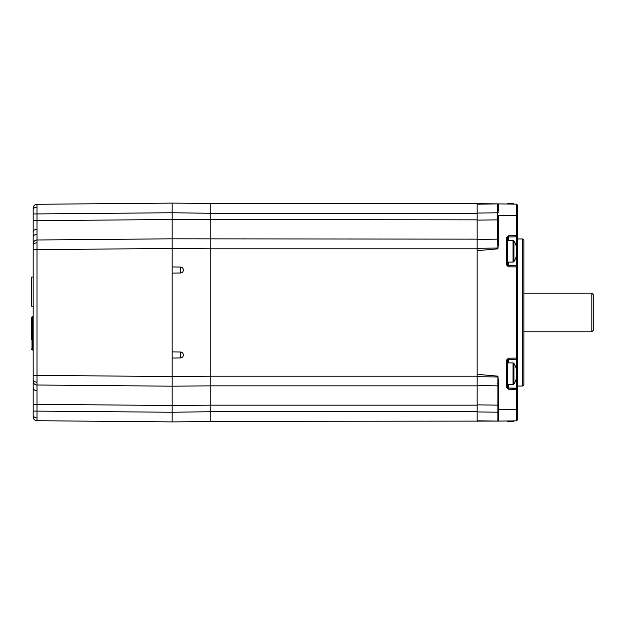 <?xml version="1.0" encoding="UTF-8"?>
<svg xmlns="http://www.w3.org/2000/svg" width="625" height="625" viewBox="0 0 625 625"><rect width="100%" height="100%" fill="white"/><g stroke="black" fill="none" stroke-linecap="round" stroke-linejoin="round"><path stroke-width="0.94" d="M591.82 293.195L593.75 295.125L593.75 329.875L591.82 331.805L591.82 293.195L523.875 293.195M522.711 238.953L523.875 240.109L523.875 384.891L522.711 386.047L522.711 238.953L517.695 238.953M210.773 203.633L477.156 203.633L516.539 204.141L517.695 205.336L517.695 419.664L516.539 420.852L498.391 421.094L498.391 409.516L498.391 421.094L210.773 421.367M517.695 413.531L517.695 419.664L516.539 420.859L516.539 389.328L516.875 388.508L517.695 389.336M517.695 205.32L517.109 204.734L517.695 205.32L517.695 211.469M498.391 211.133L498.391 203.906L498.391 211.133M497.898 203.898L498.391 203.906M477.156 203.633L477.156 250.656L497.898 248.844L498.391 244.273L498.391 215.484L516.539 215.727L516.539 204.141L517.695 205.336L516.539 204.148M516.523 370.086L516.523 359.242L508.422 359.352L507.656 360.117L508.422 359.352L508.422 358.188L516.539 358.086L516.539 266.914L508.422 266.812L506.516 264.883L506.516 237.711L508.422 235.781L516.539 235.672L516.539 215.727L517.695 215.727M477.156 250.656L477.156 374.344L497.898 376.156L498.391 380.727L498.391 409.516L517.695 409.273M497.656 421.086L477.156 420.812L497.867 421.086L497.898 376.156M498.391 421.094L497.898 421.102M477.156 239.422L497.633 239.156L497.633 203.914L477.156 204.188L497.656 203.914M497.633 204.648L497.867 203.914M497.898 248.844L497.633 239.156A0.773 0.773 0 0 0 498.391 238.383M497.633 385.844A0.773 0.773 0 0 1 498.391 386.617A0.773 0.773 0 0 0 497.633 385.844L477.156 385.578M508.422 362.922L508.422 359.352A0.773 0.773 0 0 0 507.656 360.117L507.656 387.289A0.773 0.773 0 0 0 508.422 388.062L516.867 388.516L516.539 389.328L508.422 389.219L506.516 387.289L506.516 360.117L508.422 358.188M506.516 387.289L507.656 387.289L508.422 388.062L516.523 388.164L516.523 377.383M516.523 375.164L516.523 372.305M516.539 358.086L516.867 358.898L517.695 358.07M516.539 247.734L516.539 236.836L508.422 236.937L507.656 237.711L507.656 264.883L508.422 265.648L516.539 265.758L517.695 266.945M516.875 266.102L516.539 266.914M508.422 262.109L508.422 265.648A0.773 0.773 0 0 1 507.656 264.883A0.773 0.773 0 0 0 508.422 265.648L516.539 265.758L516.539 254.859M516.539 252.727L516.539 249.867M506.516 237.711L507.656 237.711A0.773 0.773 0 0 1 508.422 236.937L508.422 235.781M516.539 235.672L516.875 236.492L517.695 235.648M508.422 384.547L508.422 389.219M508.422 265.648L508.422 266.812M172.164 381.703L172.164 376.539L172.164 386.188L37.008 385.008L37.008 420.719A3.859 3.859 0 0 1 33.18 416.859L33.18 208.141A3.859 3.859 0 0 1 37.008 204.281L172.164 203.102L210.773 203.437L210.773 213.281L172.164 212.75L172.164 207.086M477.156 213.281L210.773 213.281L210.773 248.797L172.164 248.461L172.164 243.297M477.156 239.148L172.164 238.812L172.164 248.461L37.008 249.641L37.008 385.008A3.859 3.859 0 0 1 33.18 381.148M172.164 417.914L172.164 412.25L210.773 411.719L210.773 421.562L172.164 421.898L37.008 420.719M477.156 374.344L477.156 421.367M477.156 385.852L210.773 385.852L210.773 411.719L477.156 411.719M477.156 376.203L210.773 376.203L210.773 405.156L172.164 405.492L33.18 404.312M33.18 243.852A3.859 3.859 0 0 1 37.008 239.992L172.164 238.812L172.164 212.75L37.008 213.93L37.008 249.641L33.18 249.641L33.18 238.148M37.008 204.281L37.008 213.93L33.18 213.93M172.164 358.055L172.164 351.875L180.711 352.008C182.375 352.266 183.234 353.25 183.305 354.969C183.242 356.68 182.375 357.672 180.711 357.922L172.164 358.055L172.164 376.539L33.18 375.359L33.18 386.852M33.18 396.062L33.18 386.242M210.773 385.852L172.164 386.188L172.164 421.898M172.164 351.875L172.164 248.461M172.164 203.102L172.164 212.75M31.25 339.719L31.25 317.734L32.008 316.961L32.008 349.734L32.422 349.742L32.422 316.953L33.18 316.18M31.25 333.344L31.25 326.977M33.18 306.234L31.633 306.234L31.633 277.07L33.18 277.07M172.164 266.945L180.711 267.078C182.375 267.328 183.234 268.312 183.305 270.031C183.242 271.75 182.375 272.734 180.711 272.992L172.164 273.125M172.164 376.539L210.773 376.203L210.773 248.797L477.156 248.797M513.047 204.102L513.047 203.398L507.656 203.391L507.656 204.031M513.047 203.391L513.93 204.109M507.656 362.922L513.047 362.922L513.93 363.406L513.93 384.055A19.305 19.305 0 0 0 516.242 378.805L516.242 378.805M513.93 363.406A19.305 19.305 0 0 1 516.242 368.664L516.242 368.664M516.195 372.305A18.93 16.945 -90 0 1 516.195 375.164A18.93 16.945 -90 0 0 516.195 372.305L516.742 372.305L516.742 371.555A19.25 19.25 0 0 0 516.195 368.688M516.195 375.164L516.742 375.164L516.742 375.914A19.25 19.25 0 0 1 516.195 378.773M513.93 251.297L513.93 261.625A19.305 19.305 180 0 0 516.242 256.367L516.242 256.367A19.305 19.305 0 0 1 513.93 261.625L513.047 262.109L513.047 240.484L513.93 240.969A19.305 19.305 0 0 1 516.242 246.227A19.305 19.305 0 0 0 513.93 240.969L513.93 251.297M516.195 246.25A19.25 19.25 -0 0 1 516.742 249.117A19.25 19.25 180 0 0 516.195 246.25L516.242 246.227M516.742 249.117L516.742 249.867L516.195 249.867A18.93 16.945 -90 0 1 516.195 252.727L516.742 252.727L516.742 253.477A19.25 19.25 -0 0 1 516.195 256.336M516.195 252.727L516.742 252.727M507.656 420.969L507.656 421.664L513.047 421.664L513.93 421.18A19.305 19.305 0 0 0 514.109 420.891M497.633 383.242A0.773 0.547 180 0 1 498.391 383.789M477.156 376.695L497.633 376.961M497.633 248.039L477.156 248.305M498.391 212.797L477.156 213.063M477.156 220.125L498.391 219.859M498.391 405.141L477.156 404.875M477.156 411.938L498.391 412.203M508.422 236.937L508.422 240.484M507.656 360.117L506.516 360.117M507.656 264.883L506.516 264.883M477.156 219.844L172.164 219.508L33.18 220.688M477.156 405.156L210.773 405.156M36.992 234.336A3.859 2.727 180 0 0 33.18 237.062M36.992 229.25A3.859 2.727 0 0 0 33.18 231.977M33.18 415.164A3.859 2.727 0 0 0 36.992 417.898M172.164 412.25L33.18 411.07M36.992 390.664A3.859 2.727 180 0 1 33.18 387.938M33.18 209.836A3.859 2.727 0 0 1 36.992 207.102M33.18 379.453A3.859 2.727 0 0 0 36.992 382.18M33.18 245.547A3.859 2.727 0 0 1 36.992 242.82M180.711 357.922L180.711 352.008M180.711 272.992L180.711 267.078M513.047 362.922L513.047 384.547L513.93 384.055M513.047 420.898L513.047 421.664M522.711 386.047L517.695 386.047M32.008 316.961L32.422 316.953M32.008 349.734L31.25 348.961M32.422 349.742L33.18 350.516M507.656 384.547L513.047 384.547M507.656 262.109L513.047 262.109M507.656 240.484L513.047 240.484M591.82 331.805L523.875 331.805"/></g></svg>
